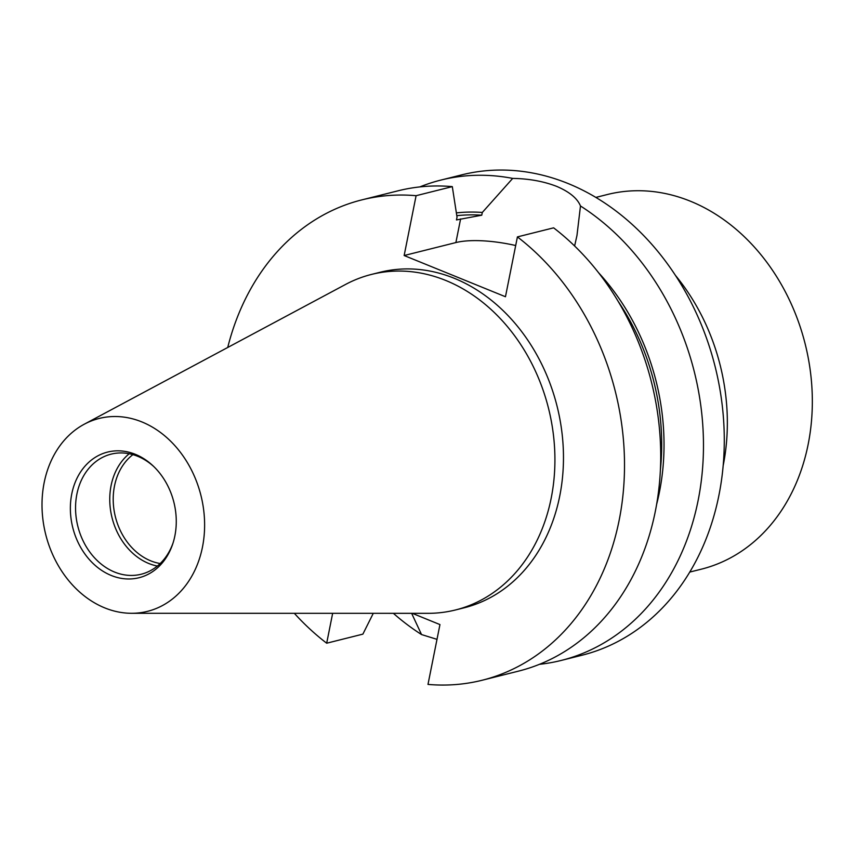 <?xml version="1.0" encoding="UTF-8"?>
<svg xmlns="http://www.w3.org/2000/svg" width="855" height="855" viewBox="0 0 855 855"><rect width="100%" height="100%" fill="white"/><g stroke="black" fill="none" stroke-linecap="round" stroke-linejoin="round"><path stroke-width="1.28" d="M689.729 572.081L701.346 569.173A193.134 155.45 -104.1 0 0 808.157 444.365A193.134 155.45 -104.1 0 0 762.029 256.072A193.134 155.45 -104.1 0 0 607.467 194.491L595.85 197.409M723.159 465.676A193.134 155.45 -104.1 0 0 723.17 465.654A193.134 155.45 -104.1 0 0 675.503 275.47M393.375 613.334A247.597 199.29 -104.1 0 0 421.536 634.56L411.64 613.334M421.536 634.56L437.001 639.348M135.411 454.347A64.756 52.123 75.9 0 1 153.12 465.922A64.756 52.123 75.9 0 1 172.699 544.047A64.756 52.123 75.9 0 1 111.214 575.458A64.756 52.123 75.9 0 1 71.767 493.934A64.756 52.123 75.9 0 1 135.411 454.347M153.889 466.659A61.902 49.825 -104.1 0 0 137.73 456.303A61.902 49.825 -104.1 0 0 111.118 454.144A61.902 49.825 -104.1 0 0 75.582 510.082A61.902 49.825 -104.1 0 0 114.602 572.07A61.902 49.825 -104.1 0 0 141.214 574.229A61.902 49.825 -104.1 0 0 173.031 543.032M132.91 454.636A59.423 47.827 -104.1 0 0 114.207 511.151A59.423 47.827 -104.1 0 0 150.694 560.827A59.423 47.827 -104.1 0 0 160.195 563.52M129.201 453.749A61.902 49.825 -104.1 0 0 110.936 512.573A61.902 49.825 -104.1 0 0 148.802 563.498A61.902 49.825 -104.1 0 0 157.341 566.063M141.898 421.932A99.437 80.028 -104.1 0 0 84.271 424.208A99.437 80.028 -104.1 0 0 42.75 518.087A99.437 80.028 -104.1 0 0 104.738 607.884A99.437 80.028 -104.1 0 0 131.649 613.292A99.437 80.028 -104.1 0 0 204.452 531.233A99.437 80.028 -104.1 0 0 141.898 421.932M131.649 613.292L427.992 613.334A172.945 139.205 -104.1 0 0 455.533 609.957A172.945 139.205 -104.1 0 0 554.831 453.684A172.945 139.205 -104.1 0 0 445.808 280.472A172.945 139.205 -104.1 0 0 371.465 274.434A172.945 139.205 -104.1 0 0 345.58 284.437L84.271 424.208M455.533 609.957L464.083 607.82A172.945 139.205 -104.1 0 0 563.381 451.536A172.945 139.205 -104.1 0 0 454.368 278.335A172.945 139.205 -104.1 0 0 380.015 272.285L371.465 274.434M539.441 664.324A247.597 199.29 -104.1 0 0 561.19 660.445L581.999 655.229A247.597 199.29 -104.1 0 0 724.153 431.497A247.597 199.29 -104.1 0 0 568.083 183.526A247.597 199.29 -104.1 0 0 461.636 174.88L440.827 180.095A247.597 199.29 -104.1 0 0 419.816 186.924M561.19 660.445A247.597 199.29 -104.1 0 0 703.216 457.746A247.597 199.29 -104.1 0 0 580.481 205.98C577.371 198.36 569.441 191.83 556.68 186.379C543.545 181.313 528.882 178.663 512.69 178.406A247.597 199.29 -104.1 0 0 440.827 180.095M412.313 613.334L439.951 624.577L427.992 684.406A247.597 199.29 -104.1 0 0 482.231 680.227L518.429 671.154A247.597 199.29 -104.1 0 0 659.814 478.96A247.597 199.29 -104.1 0 0 553.623 227.836L517.414 236.899L505.465 296.738L404.148 255.527L416.096 195.699A247.597 199.29 -104.1 0 0 361.868 199.878A247.597 199.29 -104.1 0 0 227.729 347.472M482.231 680.227A247.597 199.29 -104.1 0 0 623.616 488.034A247.597 199.29 -104.1 0 0 517.414 236.899M294.344 613.324A247.597 199.29 -104.1 0 0 326.685 643.206L362.883 634.132L373.272 613.334M416.096 195.699L452.306 186.625A247.597 199.29 -104.1 0 0 398.067 190.804L361.868 199.878M332.648 613.324L326.685 643.206M512.69 178.406L482.305 212.457A213.29 171.684 -104.1 0 0 456.378 212.895M656.64 504.311A213.29 171.684 -104.1 0 0 598.628 272.777M574.613 245.984L576.975 235.446L580.481 205.98M660.391 469.812A210.458 169.397 -104.1 0 0 618.208 301.43M482.305 212.457L481.75 215.204A210.458 169.397 -104.1 0 0 456.805 215.684M481.75 215.204L456.474 219.938L457.03 217.159L452.306 186.625M404.148 255.527L455.886 242.564A63.633 19.163 -168.7 0 1 515.693 245.524M460.61 218.901L455.886 242.564M576.975 235.446L576.836 236.098"/></g></svg>

